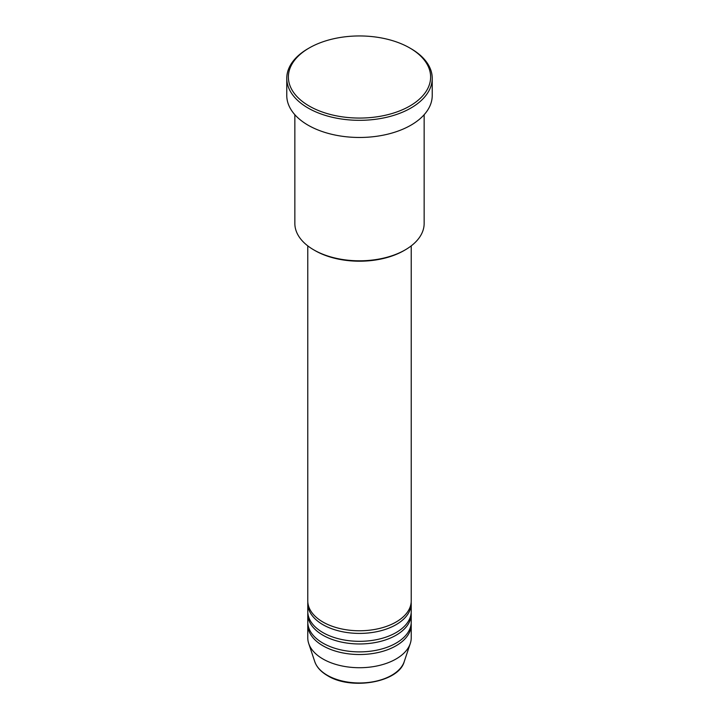 <?xml version="1.0" encoding="UTF-8"?>
<svg xmlns="http://www.w3.org/2000/svg" width="719" height="719" viewBox="0 0 719 719"><rect width="100%" height="100%" fill="white"/><g stroke="black" fill="none" stroke-linecap="round" stroke-linejoin="round"><path stroke-width="1.08" d="M307.777 245.88L307.777 600.913A51.723 29.856 0 0 0 322.93 622.025A51.723 29.856 0 0 0 379.29 628.496A51.723 29.856 0 0 0 411.223 600.913L411.223 245.88M307.831 602.234A51.723 29.856 0 0 0 307.777 603.547A51.723 29.856 0 0 0 322.93 624.667A51.723 29.856 0 0 0 379.29 631.138A51.723 29.856 0 0 0 411.223 603.547A51.723 29.856 0 0 0 411.169 602.234M307.777 603.547L307.777 611.465A51.723 29.856 0 0 0 322.93 632.585A51.723 29.856 0 0 0 379.29 639.056A51.723 29.856 0 0 0 411.223 611.465L411.223 603.547M307.831 612.786A51.723 29.856 0 0 0 307.777 614.107A51.723 29.856 0 0 0 322.93 635.219A51.723 29.856 0 0 0 379.29 641.699A51.723 29.856 0 0 0 411.223 614.107A51.723 29.856 0 0 0 411.169 612.786M307.777 614.107L307.777 622.025A51.723 29.856 0 0 0 322.93 643.137A51.723 29.856 0 0 0 379.29 649.616A51.723 29.856 0 0 0 411.223 622.025L411.223 614.107M307.831 623.346A51.723 29.856 0 0 0 307.777 624.667A51.723 29.856 0 0 0 322.93 645.779A51.723 29.856 0 0 0 379.29 652.25A51.723 29.856 0 0 0 411.223 624.667A51.723 29.856 0 0 0 411.169 623.346M405.21 249.879L404.069 250.545A63.029 36.39 180 0 1 314.931 250.545L313.79 249.879A64.647 37.325 0 0 0 405.21 249.879A64.647 37.325 0 0 0 424.147 223.492L424.147 114.716M309.215 106.044A71.118 41.055 0 0 0 409.785 106.044A71.118 41.055 0 0 0 409.785 47.975L410.926 48.631A72.727 41.99 180 0 1 432.227 78.326A72.727 41.99 180 0 1 387.334 117.125A72.727 41.99 180 0 1 308.074 108.021A72.727 41.99 180 0 1 286.773 78.326A72.727 41.99 180 0 1 308.074 48.631L309.215 47.975A71.118 41.055 0 0 0 309.215 106.044M286.773 78.326L286.773 95.483A72.727 41.99 0 0 0 308.074 125.178A72.727 41.99 0 0 0 387.334 134.273A72.727 41.99 0 0 0 432.227 95.483L432.227 78.326M307.777 624.667L307.777 637.861A51.723 29.856 0 0 0 308.721 643.523A51.723 29.856 0 0 0 322.93 658.972A51.723 29.856 0 0 0 374.653 666.414A51.723 29.856 0 0 0 410.279 643.523A51.723 29.856 0 0 0 411.223 637.861L411.223 624.667M410.926 48.631L409.785 47.975A71.118 41.055 0 0 0 309.215 47.975M294.853 114.716L294.853 223.492A64.647 37.325 0 0 0 313.79 249.879L314.931 250.545M327.298 675.276A45.549 26.297 0 0 0 372.846 681.819A45.549 26.297 0 0 0 404.222 661.66C398.757 682.385 351.223 690.537 327.594 675.689C320.989 671.861 316.719 667.187 314.778 661.66A45.549 26.297 0 0 0 327.298 675.276M404.222 661.66L410.279 643.523M314.778 661.66L308.721 643.523"/></g></svg>
